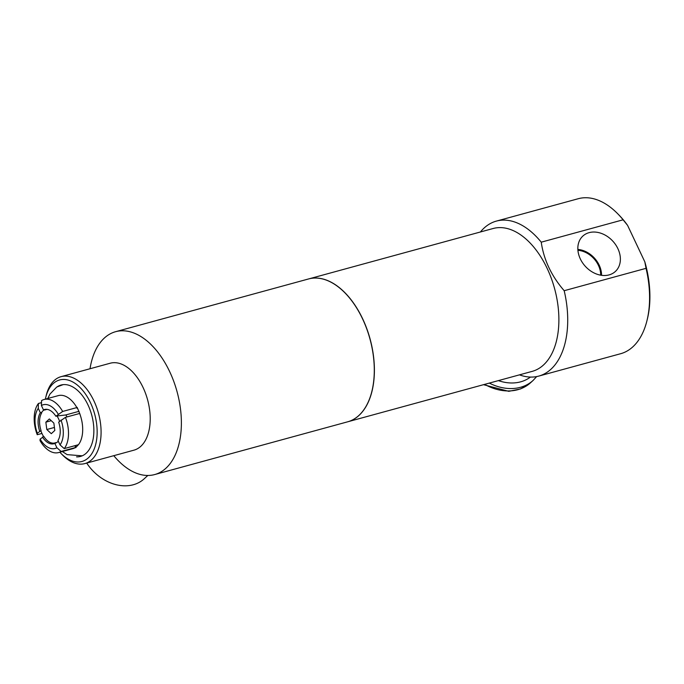 <?xml version="1.0" encoding="UTF-8"?>
<svg xmlns="http://www.w3.org/2000/svg" width="684" height="684" viewBox="0 0 684 684"><rect width="100%" height="100%" fill="white"/><g stroke="black" fill="none" stroke-linecap="round" stroke-linejoin="round"><path stroke-width="1.03" d="M577.92 250.301A21.871 16.955 -132.5 0 1 598.149 264.802A21.871 16.955 -132.5 0 1 598.423 265.358A21.871 16.955 -132.5 0 1 600.68 275.182M601.552 275.319A22.846 17.716 47.5 0 0 577.86 249.421M580.323 258.903A24.034 18.639 -132.5 0 1 582.366 236.536A24.034 18.639 -132.5 0 1 612.855 241.187A24.034 18.639 -132.5 0 1 614.788 271.976A24.034 18.639 -132.5 0 1 580.323 258.903M627.604 225.404L644.824 261.844L646.047 268.333L564.18 290.709C551.415 275.934 543.763 259.758 541.241 242.179L623.107 219.803L627.604 225.404A78.241 45.896 -105.3 0 0 618.909 214.964L617.746 213.784A80.344 47.119 -105.3 0 0 578.254 198.719L496.379 221.103A80.344 47.119 -105.3 0 0 480.407 231.987M541.241 242.179A80.344 47.119 -105.3 0 0 496.379 221.103M347.643 421.814A74.052 43.434 -105.3 0 0 347.694 421.797L532.178 371.378A74.052 43.434 -105.3 0 0 554.553 288.486A74.052 43.434 -105.3 0 0 493.13 228.507L308.646 278.935A74.052 43.434 -105.3 0 0 308.595 278.944M519.464 374.849A80.344 47.119 -105.3 0 0 538.744 376.097A80.344 47.119 -105.3 0 0 564.18 290.709M538.744 376.097L620.619 353.722A80.344 47.119 -105.3 0 0 646.961 320.668L647.355 319.06A78.241 45.896 -105.3 0 0 644.824 261.844M623.107 219.803A80.344 47.119 -105.3 0 0 617.746 213.784M646.961 320.668A80.344 47.119 -105.3 0 0 646.047 268.333M347.694 421.797A74.052 43.434 -105.3 0 0 370.07 338.913A74.052 43.434 -105.3 0 0 308.646 278.935M113.783 455.681A74.052 43.434 -105.3 0 0 154.678 474.559L347.583 421.831A74.052 43.434 -105.3 0 0 369.958 338.948A74.052 43.434 -105.3 0 0 308.535 278.961L115.63 331.689A74.052 43.434 -105.3 0 0 90.023 368.744M154.678 474.559A74.052 43.434 -105.3 0 0 177.053 391.675A74.052 43.434 -105.3 0 0 115.63 331.689M147.838 475.466L144.119 478.868A41.775 32.396 -132.5 0 1 86.714 463.077M59.867 452.218A42.263 24.795 -105.3 0 0 61.141 453.569L62.68 455.142A45.059 26.428 -105.3 0 0 84.833 463.59L133.961 450.166A45.059 26.428 -105.3 0 0 147.573 399.73A45.059 26.428 -105.3 0 0 110.192 363.23L61.073 376.662A45.059 26.428 -105.3 0 0 46.298 395.198L45.768 397.344A42.263 24.795 -105.3 0 0 45.358 399.157M84.833 463.59A45.059 26.428 -105.3 0 0 98.453 413.153A45.059 26.428 -105.3 0 0 61.073 376.662M61.141 453.569A42.263 24.795 -105.3 0 0 95.486 445.199A42.263 24.795 -105.3 0 0 79.6 387.076A42.263 24.795 -105.3 0 0 45.768 397.344M76.557 456.861A37.004 21.7 -105.3 0 0 81.832 455.98A37.004 21.7 -105.3 0 0 91.707 415A37.004 21.7 -105.3 0 0 62.364 384.741A37.004 21.7 -105.3 0 0 57.379 386.665M49.376 418.941L53.856 423.088L54.814 430.458L51.291 433.673L46.811 429.526L45.854 422.165L49.376 418.941M45.854 422.165L51.257 420.686M46.811 429.526L54.429 427.449M55.806 442.616A17.254 10.123 74.7 0 1 43.844 436.469L40.108 439.128L40.023 440.616A27.505 16.134 -105.3 0 0 58.593 452.56A27.505 16.134 -105.3 0 0 61.124 451.457L56.909 447.764L54.84 443.377L55.977 442.967A17.647 10.354 -105.3 0 0 57.208 442.215A17.647 10.354 -105.3 0 0 58.277 441.197M59.602 421.301A17.647 10.354 -105.3 0 0 57.011 415.975L65.579 415L79.07 411.306M55.883 416.257L62.663 411.452A27.505 16.134 -105.3 0 0 44.092 399.499A27.505 16.134 -105.3 0 0 41.562 400.602L41.408 405.492L43.477 409.887A17.741 10.405 -105.3 0 1 46.974 409.348A17.741 10.405 -105.3 0 1 55.883 416.257L57.011 415.975M43.477 409.887L44.862 409.998A17.254 10.123 74.7 0 1 47.598 409.451M44.144 409.938A17.647 10.354 -105.3 0 0 41.57 412.503L40.356 412.743L38.278 408.357L38.432 403.466L41.493 402.628M43.605 436.554A17.647 10.354 -105.3 0 1 42.117 433.827A17.647 10.354 -105.3 0 1 40.869 430.74L41.057 430.569A17.254 10.123 74.7 0 1 41.741 412.854M67.041 416.915A13.064 7.661 -105.3 0 0 65.818 414.932M64.245 448.601L60.038 444.908L57.96 440.522A17.741 10.405 -105.3 0 0 58.67 422.156L65.45 417.351L79.643 413.469A27.505 16.134 -105.3 0 1 78.438 444.72L64.245 448.601A27.505 16.134 -105.3 0 0 65.45 417.351M78.677 444.403L75.633 447.721L75.556 445.515M62.663 411.452L76.856 407.57L77.249 408.408L77.181 407.416L80.037 414.299M44.092 399.499L58.277 395.626A27.505 16.134 -105.3 0 1 76.856 407.57L77.249 408.408L77.181 407.416M75.197 445.609L75.317 447.584L61.124 451.457M58.593 452.56L72.786 448.687A27.505 16.134 -105.3 0 0 75.317 447.584M60.038 444.908A22.666 13.295 -105.3 0 0 60.987 420.027M40.108 439.128A22.666 13.295 -105.3 0 0 56.909 447.764M42.434 436.999A17.741 10.405 -105.3 0 0 54.84 443.377M41.929 433.434L37.235 434.716L37.321 433.237L41.057 430.569M40.356 412.743A17.741 10.405 -105.3 0 0 39.646 431.108M58.208 414.128A22.666 13.295 -105.3 0 0 41.408 405.492M38.278 408.357A22.666 13.295 -105.3 0 0 37.321 433.237M38.432 403.466A27.505 16.134 -105.3 0 0 37.235 434.716M530.399 377.072A44.708 34.679 -132.5 0 1 498.362 380.612M536.658 376.585L533.127 380.407A48.906 37.928 -132.5 0 1 489.308 383.091M533.127 380.407L530.519 382.792A48.906 37.928 -132.5 0 1 484.64 384.365M530.519 382.792L520.618 388.922L508.768 391.325L483.494 384.682M58.345 441.334L57.208 442.215M63.253 384.596L56.781 387.016L49.958 394.078L47.82 398.481M62.321 451.543L67.152 454.629L82.208 455.826M76.736 407.724L77.018 408.211"/></g></svg>
